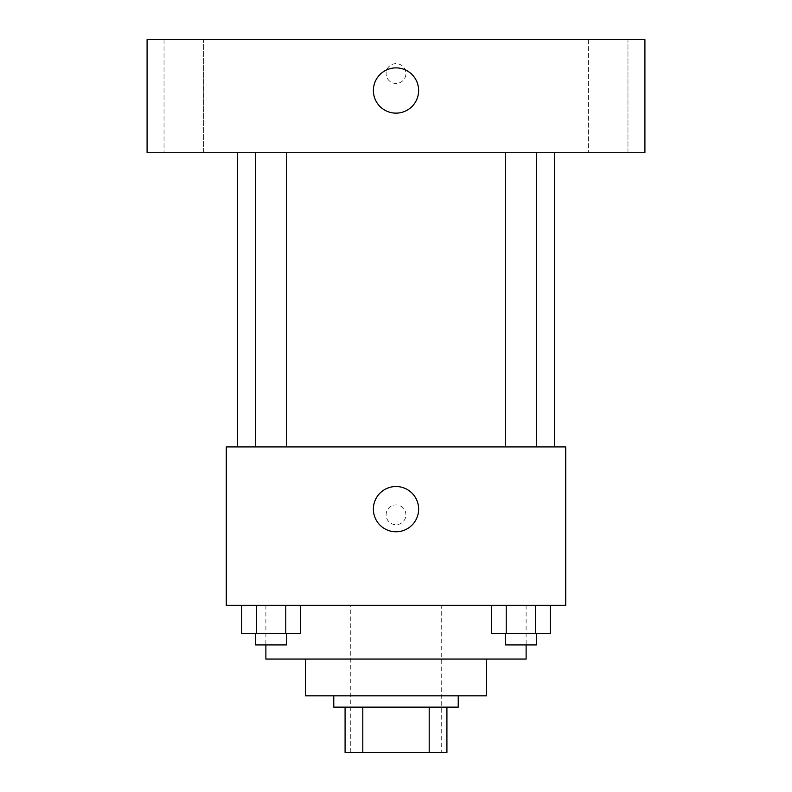 <?xml version="1.0" encoding="UTF-8"?>
<svg xmlns="http://www.w3.org/2000/svg" width="792" height="792" viewBox="0 0 792 792"><rect width="100%" height="100%" fill="white"/><g stroke="black" fill="none" stroke-linecap="round" stroke-linejoin="round"><path stroke-width="0.59" stroke-dasharray="3.96 2.97" d="M441.253 605.316L350.747 605.316L441.253 605.316L441.253 752.4L350.747 752.4L441.253 752.4M362.805 752.4L345.084 752.4L345.084 707.147L362.805 707.147L362.805 752.4L446.916 752.4M429.195 707.147L362.805 707.147L429.195 707.147L429.195 752.4M362.805 707.147L345.084 707.147M333.769 707.147L458.231 707.147M305.484 695.831L486.516 695.831M265.884 659.053L526.116 659.053M396 605.316L265.884 605.316L396 605.316M241.699 605.316L241.699 633.6L256.39 633.6L241.699 633.6L256.39 633.6L256.39 605.316L285.783 605.316L241.699 605.316L300.485 605.316L256.39 605.316L256.39 633.6L300.485 633.6L285.783 633.6L300.485 633.6L300.485 605.316L285.783 605.316L300.485 605.316L285.783 605.316L285.783 633.6L256.39 633.6L285.783 633.6L285.783 605.316L300.485 605.316L256.39 605.316L300.485 605.316M226.284 605.316L565.716 605.316L565.716 446.916L226.284 446.916L226.284 605.316M491.515 605.316L491.515 633.6L506.217 633.6L491.515 633.6L506.217 633.6L506.217 605.316L535.61 605.316L491.515 605.316L550.301 605.316L506.217 605.316L506.217 633.6L550.301 633.6L535.61 633.6L550.301 633.6L550.301 605.316L535.61 605.316L550.301 605.316L535.61 605.316L535.61 633.6L506.217 633.6L535.61 633.6L535.61 605.316L550.301 605.316L506.217 605.316L550.301 605.316M405.9 514.8A9.9 9.9 0 0 0 391.05 506.227A9.9 9.9 0 0 0 391.05 523.373A9.9 9.9 0 0 0 405.9 514.8A9.9 9.9 0 0 0 391.05 506.227A9.9 9.9 0 0 0 391.05 523.373A9.9 9.9 0 0 0 405.9 514.8M554.4 446.916L237.6 446.916L554.4 446.916M286.704 446.916L255.479 446.916L286.704 446.916L255.479 446.916L286.704 446.916L286.704 152.747L255.479 152.747L286.704 152.747M536.521 446.916L505.296 446.916L536.521 446.916L505.296 446.916L536.521 446.916L536.521 152.747L505.296 152.747L536.521 152.747M226.284 524.7L226.284 504.9L226.294 524.7M565.716 504.9L565.716 524.7L565.706 504.9M418.631 509.147A22.631 22.631 0 0 1 384.684 528.739A22.631 22.631 0 0 1 384.684 489.545A22.631 22.631 0 0 1 418.631 509.147M554.4 152.747L237.6 152.747L554.4 152.747M147.084 152.747L644.916 152.747L644.916 39.6L147.084 39.6L147.084 152.747M203.683 152.747L164.033 152.747L203.683 152.747L164.033 152.747L203.683 152.747L203.683 39.6L164.033 39.6L203.683 39.6L164.033 39.6L203.683 39.6L203.683 152.747M627.967 152.747L588.317 152.747L627.967 152.747L588.317 152.747L627.967 152.747L627.967 39.6L588.317 39.6L627.967 39.6L588.317 39.6L627.967 39.6L627.967 152.747M147.084 83.447L147.084 63.647L147.094 83.447M644.916 63.647L644.916 83.447L644.906 63.647M396 63.647A9.9 9.9 0 0 0 387.427 78.497A9.9 9.9 0 0 0 404.573 78.497A9.9 9.9 0 0 0 396 63.647A9.9 9.9 0 0 0 387.427 78.497A9.9 9.9 0 0 0 404.573 78.497A9.9 9.9 0 0 0 396 63.647M396 67.884A22.631 22.631 0 0 1 415.592 101.831A22.631 22.631 0 0 1 376.408 101.831A22.631 22.631 0 0 1 396 67.884M536.521 633.6L505.296 633.6L536.521 633.6L505.296 633.6L536.521 633.6L536.521 644.916L505.296 644.916L536.521 644.916L505.296 644.916L505.296 633.6M286.704 633.6L255.479 633.6L286.704 633.6L255.479 633.6L286.704 633.6L286.704 644.916L255.479 644.916L286.704 644.916L255.479 644.916L255.479 633.6M535.61 605.316L535.61 633.6M506.217 605.316L506.217 633.6M285.783 605.316L285.783 633.6M256.39 605.316L256.39 633.6M350.747 752.4L350.747 605.316M265.884 605.316L265.884 644.916M526.116 605.316L526.116 644.916M255.479 152.747L255.479 446.916M505.296 152.747L505.296 446.916M164.033 39.6L164.033 152.747L164.033 39.6M588.317 39.6L588.317 152.747L588.317 39.6"/><path stroke-width="1.19" d="M429.195 707.147L429.195 752.4L345.084 752.4L345.084 707.147M429.195 752.4L446.916 752.4L446.916 707.147L446.916 752.4M458.231 695.831L458.231 707.147L333.769 707.147L333.769 695.831M362.805 707.147L362.805 752.4M486.516 659.053L486.516 695.831L305.484 695.831L305.484 659.053M526.116 644.916L526.116 659.053L265.884 659.053L265.884 644.916M565.716 605.316L226.284 605.316L226.284 446.916L565.716 446.916L565.716 605.316M418.631 509.147A22.631 22.631 0 0 1 384.684 528.739A22.631 22.631 0 0 1 384.684 489.545A22.631 22.631 0 0 1 418.631 509.147M554.4 152.747L554.4 446.916M505.296 446.916L505.296 152.747M286.704 152.747L286.704 446.916M644.916 152.747L147.084 152.747L147.084 39.6L644.916 39.6L644.916 152.747M396 67.884A22.631 22.631 0 0 1 415.592 101.831A22.631 22.631 0 0 1 376.408 101.831A22.631 22.631 0 0 1 396 67.884M550.301 605.316L550.301 633.6L491.515 633.6L491.515 605.316M535.61 605.316L535.61 633.6M506.217 605.316L506.217 633.6M536.521 633.6L536.521 644.916L505.296 644.916L505.296 633.6M300.485 605.316L300.485 633.6L241.699 633.6L241.699 605.316M285.783 605.316L285.783 633.6M256.39 605.316L256.39 633.6M286.704 633.6L286.704 644.916L255.479 644.916L255.479 633.6M237.6 152.747L237.6 446.916M536.521 446.916L536.521 152.747M255.479 152.747L255.479 446.916"/></g></svg>
